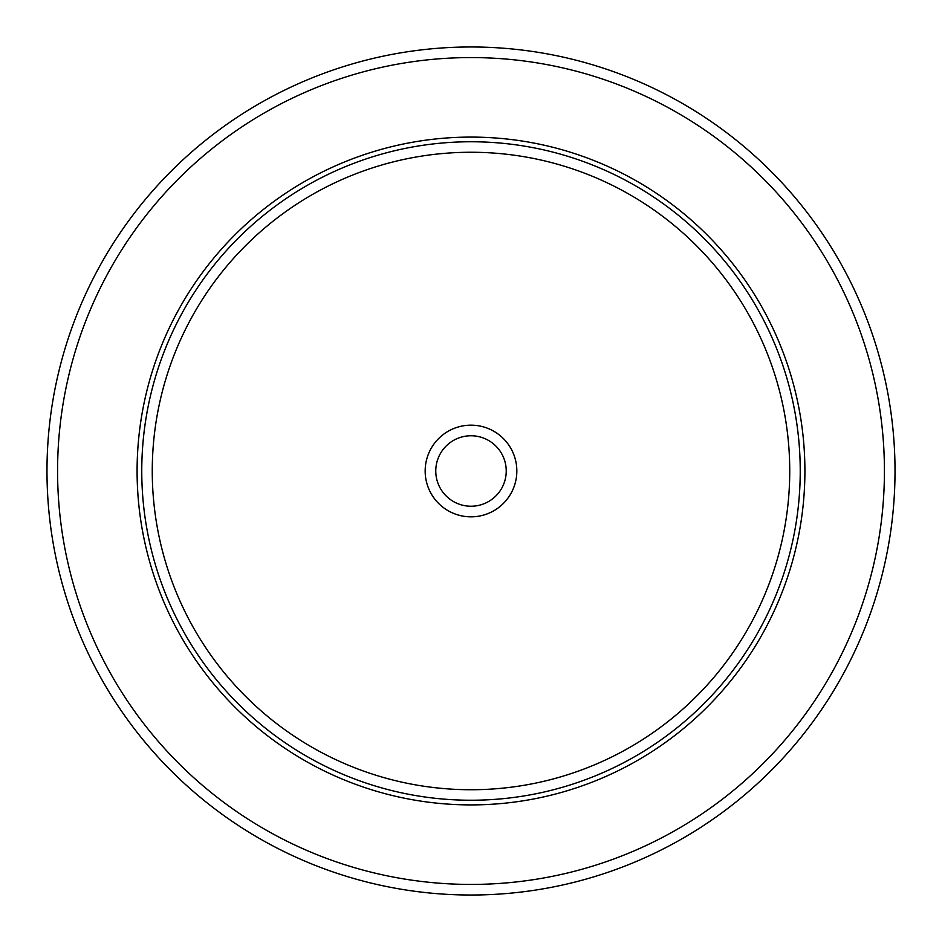 <?xml version="1.0" encoding="UTF-8"?>
<svg xmlns="http://www.w3.org/2000/svg" width="942" height="942" viewBox="0 0 942 942"><rect width="100%" height="100%" fill="white"/><g stroke="black" fill="none" stroke-linecap="round" stroke-linejoin="round"><path stroke-width="1.41" d="M843.114 674.284A424.018 424.018 0 0 1 267.716 843.114A424.018 424.018 0 0 1 98.886 267.716A424.018 424.018 0 0 1 674.284 98.886A424.018 424.018 0 0 1 843.114 674.284A424.018 424.018 0 0 1 267.716 843.114A424.018 424.018 0 0 1 98.886 267.716A424.018 424.018 0 0 1 674.284 98.886A424.018 424.018 0 0 1 843.114 674.284M177.967 310.919A333.915 333.915 0 0 1 631.081 177.967A333.915 333.915 0 0 1 764.033 631.081A333.915 333.915 0 0 1 310.919 764.033A333.915 333.915 0 0 1 177.967 310.919M430.777 449.028A45.828 45.828 0 0 1 492.972 430.777A45.828 45.828 0 0 1 511.223 492.972A45.828 45.828 0 0 1 449.028 511.223A45.828 45.828 0 0 1 430.777 449.028M440.079 454.115A35.231 35.231 0 0 0 454.115 501.921A35.231 35.231 0 0 0 501.921 487.885A35.231 35.231 0 0 0 487.885 440.079A35.231 35.231 0 0 0 440.079 454.115M833.811 669.209A413.42 413.42 0 0 1 272.791 833.811A413.42 413.42 0 0 1 108.189 272.791A413.42 413.42 0 0 1 669.209 108.189A413.42 413.42 0 0 1 833.811 669.209M182.065 313.156A329.241 329.241 0 0 1 628.844 182.065A329.241 329.241 0 0 1 759.935 628.844A329.241 329.241 0 0 1 313.156 759.935A329.241 329.241 0 0 1 182.065 313.156M191.285 318.184A318.737 318.737 0 0 1 623.816 191.285A318.737 318.737 0 0 1 750.715 623.816A318.737 318.737 0 0 1 318.184 750.715A318.737 318.737 0 0 1 191.285 318.184"/></g></svg>

